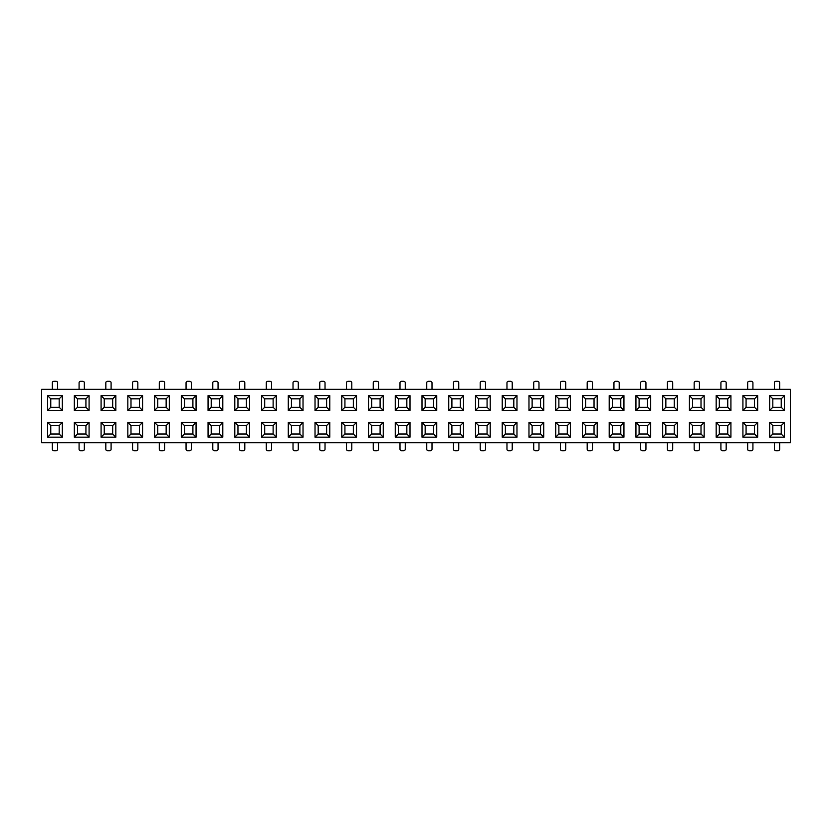 <?xml version="1.0" encoding="UTF-8"?>
<svg xmlns="http://www.w3.org/2000/svg" width="832" height="832" viewBox="0 0 832 832"><rect width="100%" height="100%" fill="white"/><g stroke="black" fill="none" stroke-linecap="round" stroke-linejoin="round"><path stroke-width="1.25" d="M169.312 395.678L169.312 410.415L154.575 410.415L154.575 395.678L169.312 395.678L166.15 398.84L157.726 398.84L157.726 407.264L166.15 407.264L166.15 398.84M543.712 395.678L543.712 410.415L528.975 410.415L528.975 395.678L543.712 395.678L540.55 398.84L532.126 398.84L532.126 407.264L540.55 407.264L540.55 398.84M677.425 395.678L677.425 410.415L662.688 410.415L662.688 395.678L677.425 395.678L674.274 398.84L665.85 398.84L665.85 407.264L674.274 407.264L674.274 398.84M356.512 395.678L356.512 410.415L341.775 410.415L341.775 395.678L356.512 395.678L353.35 398.84L344.926 398.84L344.926 407.264L353.35 407.264L353.35 398.84M249.538 395.678L249.538 410.415L234.801 410.415L234.801 395.678L249.538 395.678L246.386 398.84L237.962 398.84L237.962 407.264L246.386 407.264L246.386 398.84M730.912 395.678L730.912 410.415L716.175 410.415L716.175 395.678L730.912 395.678L727.75 398.84L719.326 398.84L719.326 407.264L727.75 407.264L727.75 398.84M383.261 395.678L383.261 410.415L368.514 410.415L368.514 395.678L383.261 395.678L380.099 398.84L371.675 398.84L371.675 407.264L380.099 407.264L380.099 398.84M597.199 395.678L597.199 410.415L582.462 410.415L582.462 395.678L597.199 395.678L594.038 398.84L585.614 398.84L585.614 407.264L594.038 407.264L594.038 398.84M650.686 395.678L650.686 410.415L635.939 410.415L635.939 395.678L650.686 395.678L647.525 398.84L639.101 398.84L639.101 407.264L647.525 407.264L647.525 398.84M436.738 395.678L436.738 410.415L422.001 410.415L422.001 395.678L436.738 395.678L433.586 398.84L425.162 398.84L425.162 407.264L433.586 407.264L433.586 398.84M516.974 395.678L516.974 410.415L502.226 410.415L502.226 395.678L516.974 395.678L513.812 398.84L505.388 398.84L505.388 407.264L513.812 407.264L513.812 398.84M490.225 395.678L490.225 410.415L475.488 410.415L475.488 395.678L490.225 395.678L487.074 398.84L478.65 398.84L478.65 407.264L487.074 407.264L487.074 398.84M463.486 395.678L463.486 410.415L448.739 410.415L448.739 395.678L463.486 395.678L460.325 398.84L451.901 398.84L451.901 407.264L460.325 407.264L460.325 398.84M222.799 395.678L222.799 410.415L208.062 410.415L208.062 395.678L222.799 395.678L219.638 398.84L211.214 398.84L211.214 407.264L219.638 407.264L219.638 398.84M409.999 395.678L409.999 410.415L395.262 410.415L395.262 395.678L409.999 395.678L406.838 398.84L398.414 398.84L398.414 407.264L406.838 407.264L406.838 398.84M623.938 395.678L623.938 410.415L609.201 410.415L609.201 395.678L623.938 395.678L620.786 398.84L612.362 398.84L612.362 407.264L620.786 407.264L620.786 398.84M784.399 395.678L784.399 410.415L769.662 410.415L769.662 395.678L784.399 395.678L781.238 398.84L772.814 398.84L772.814 407.264L781.238 407.264L781.238 398.84M89.086 395.678L89.086 410.415L74.339 410.415L74.339 395.678L89.086 395.678L85.925 398.84L77.501 398.84L77.501 407.264L85.925 407.264L85.925 398.84M62.338 395.678L62.338 410.415L47.601 410.415L47.601 395.678L62.338 395.678L59.186 398.84L50.762 398.84L50.762 407.264L59.186 407.264L59.186 398.84M276.286 395.678L276.286 410.415L261.539 410.415L261.539 395.678L276.286 395.678L273.125 398.84L264.701 398.84L264.701 407.264L273.125 407.264L273.125 398.84M115.825 395.678L115.825 410.415L101.088 410.415L101.088 395.678L115.825 395.678L112.674 398.84L104.25 398.84L104.25 407.264L112.674 407.264L112.674 398.84M329.774 395.678L329.774 410.415L315.026 410.415L315.026 395.678L329.774 395.678L326.612 398.84L318.188 398.84L318.188 407.264L326.612 407.264L326.612 398.84M570.461 395.678L570.461 410.415L555.714 410.415L555.714 395.678L570.461 395.678L567.299 398.84L558.875 398.84L558.875 407.264L567.299 407.264L567.299 398.84M757.661 395.678L757.661 410.415L742.914 410.415L742.914 395.678L757.661 395.678L754.499 398.84L746.075 398.84L746.075 407.264L754.499 407.264L754.499 398.84M142.574 395.678L142.574 410.415L127.826 410.415L127.826 395.678L142.574 395.678L139.412 398.84L130.988 398.84L130.988 407.264L139.412 407.264L139.412 398.84M196.061 395.678L196.061 410.415L181.314 410.415L181.314 395.678L196.061 395.678L192.899 398.84L184.475 398.84L184.475 407.264L192.899 407.264L192.899 398.84M303.025 395.678L303.025 410.415L288.288 410.415L288.288 395.678L303.025 395.678L299.874 398.84L291.45 398.84L291.45 407.264L299.874 407.264L299.874 398.84M704.174 395.678L704.174 410.415L689.426 410.415L689.426 395.678L704.174 395.678L701.012 398.84L692.588 398.84L692.588 407.264L701.012 407.264L701.012 398.84M89.086 422.427L89.086 437.164L74.339 437.164L74.339 422.427L89.086 422.427L85.925 425.578L77.501 425.578L77.501 434.002L85.925 434.002L85.925 425.578M276.286 422.427L276.286 437.164L261.539 437.164L261.539 422.427L276.286 422.427L273.125 425.578L264.701 425.578L264.701 434.002L273.125 434.002L273.125 425.578M597.199 422.427L597.199 437.164L582.462 437.164L582.462 422.427L597.199 422.427L594.038 425.578L585.614 425.578L585.614 434.002L594.038 434.002L594.038 425.578M623.938 422.427L623.938 437.164L609.201 437.164L609.201 422.427L623.938 422.427L620.786 425.578L612.362 425.578L612.362 434.002L620.786 434.002L620.786 425.578M222.799 422.427L222.799 437.164L208.062 437.164L208.062 422.427L222.799 422.427L219.638 425.578L211.214 425.578L211.214 434.002L219.638 434.002L219.638 425.578M650.686 422.427L650.686 437.164L635.939 437.164L635.939 422.427L650.686 422.427L647.525 425.578L639.101 425.578L639.101 434.002L647.525 434.002L647.525 425.578M169.312 422.427L169.312 437.164L154.575 437.164L154.575 422.427L169.312 422.427L166.15 425.578L157.726 425.578L157.726 434.002L166.15 434.002L166.15 425.578M570.461 422.427L570.461 437.164L555.714 437.164L555.714 422.427L570.461 422.427L567.299 425.578L558.875 425.578L558.875 434.002L567.299 434.002L567.299 425.578M730.912 422.427L730.912 437.164L716.175 437.164L716.175 422.427L730.912 422.427L727.75 425.578L719.326 425.578L719.326 434.002L727.75 434.002L727.75 425.578M62.338 422.427L62.338 437.164L47.601 437.164L47.601 422.427L62.338 422.427L59.186 425.578L50.762 425.578L50.762 434.002L59.186 434.002L59.186 425.578M383.261 422.427L383.261 437.164L368.514 437.164L368.514 422.427L383.261 422.427L380.099 425.578L371.675 425.578L371.675 434.002L380.099 434.002L380.099 425.578M303.025 422.427L303.025 437.164L288.288 437.164L288.288 422.427L303.025 422.427L299.874 425.578L291.45 425.578L291.45 434.002L299.874 434.002L299.874 425.578M704.174 422.427L704.174 437.164L689.426 437.164L689.426 422.427L704.174 422.427L701.012 425.578L692.588 425.578L692.588 434.002L701.012 434.002L701.012 425.578M677.425 422.427L677.425 437.164L662.688 437.164L662.688 422.427L677.425 422.427L674.274 425.578L665.85 425.578L665.85 434.002L674.274 434.002L674.274 425.578M196.061 422.427L196.061 437.164L181.314 437.164L181.314 422.427L196.061 422.427L192.899 425.578L184.475 425.578L184.475 434.002L192.899 434.002L192.899 425.578M356.512 422.427L356.512 437.164L341.775 437.164L341.775 422.427L356.512 422.427L353.35 425.578L344.926 425.578L344.926 434.002L353.35 434.002L353.35 425.578M757.661 422.427L757.661 437.164L742.914 437.164L742.914 422.427L757.661 422.427L754.499 425.578L746.075 425.578L746.075 434.002L754.499 434.002L754.499 425.578M115.825 422.427L115.825 437.164L101.088 437.164L101.088 422.427L115.825 422.427L112.674 425.578L104.25 425.578L104.25 434.002L112.674 434.002L112.674 425.578M516.974 422.427L516.974 437.164L502.226 437.164L502.226 422.427L516.974 422.427L513.812 425.578L505.388 425.578L505.388 434.002L513.812 434.002L513.812 425.578M784.399 422.427L784.399 437.164L769.662 437.164L769.662 422.427L784.399 422.427L781.238 425.578L772.814 425.578L772.814 434.002L781.238 434.002L781.238 425.578M142.574 422.427L142.574 437.164L127.826 437.164L127.826 422.427L142.574 422.427L139.412 425.578L130.988 425.578L130.988 434.002L139.412 434.002L139.412 425.578M490.225 422.427L490.225 437.164L475.488 437.164L475.488 422.427L490.225 422.427L487.074 425.578L478.65 425.578L478.65 434.002L487.074 434.002L487.074 425.578M249.538 422.427L249.538 437.164L234.801 437.164L234.801 422.427L249.538 422.427L246.386 425.578L237.962 425.578L237.962 434.002L246.386 434.002L246.386 425.578M436.738 422.427L436.738 437.164L422.001 437.164L422.001 422.427L436.738 422.427L433.586 425.578L425.162 425.578L425.162 434.002L433.586 434.002L433.586 425.578M329.774 422.427L329.774 437.164L315.026 437.164L315.026 422.427L329.774 422.427L326.612 425.578L318.188 425.578L318.188 434.002L326.612 434.002L326.612 425.578M463.486 422.427L463.486 437.164L448.739 437.164L448.739 422.427L463.486 422.427L460.325 425.578L451.901 425.578L451.901 434.002L460.325 434.002L460.325 425.578M409.999 422.427L409.999 437.164L395.262 437.164L395.262 422.427L409.999 422.427L406.838 425.578L398.414 425.578L398.414 434.002L406.838 434.002L406.838 425.578M543.712 422.427L543.712 437.164L528.975 437.164L528.975 422.427L543.712 422.427L540.55 425.578L532.126 425.578L532.126 434.002L540.55 434.002L540.55 425.578M790.4 442.738L41.6 442.738L41.6 389.262L790.4 389.262L790.4 442.738M52.343 442.738L52.343 449.166A1.581 1.581 0 0 0 53.914 450.746L56.025 450.746A1.581 1.581 0 0 0 57.606 449.166L57.606 442.738M52.343 389.262L52.343 382.834A1.581 1.581 0 0 1 53.914 381.254L56.025 381.254A1.581 1.581 0 0 1 57.606 382.834L57.606 389.262M79.082 442.738L79.082 449.166A1.581 1.581 0 0 0 80.662 450.746L82.763 450.746A1.581 1.581 0 0 0 84.344 449.166L84.344 442.738M105.82 442.738L105.82 449.166A1.581 1.581 0 0 0 107.401 450.746L109.512 450.746A1.581 1.581 0 0 0 111.093 449.166L111.093 442.738M132.569 442.738L132.569 449.166A1.581 1.581 0 0 0 134.15 450.746L136.25 450.746A1.581 1.581 0 0 0 137.831 449.166L137.831 442.738M159.307 442.738L159.307 449.166A1.581 1.581 0 0 0 160.888 450.746L162.999 450.746A1.581 1.581 0 0 0 164.58 449.166L164.58 442.738M186.056 442.738L186.056 449.166A1.581 1.581 0 0 0 187.637 450.746L189.738 450.746A1.581 1.581 0 0 0 191.318 449.166L191.318 442.738M212.794 442.738L212.794 449.166A1.581 1.581 0 0 0 214.375 450.746L216.486 450.746A1.581 1.581 0 0 0 218.057 449.166L218.057 442.738M239.543 442.738L239.543 449.166A1.581 1.581 0 0 0 241.114 450.746L243.225 450.746A1.581 1.581 0 0 0 244.806 449.166L244.806 442.738M266.282 442.738L266.282 449.166A1.581 1.581 0 0 0 267.862 450.746L269.963 450.746A1.581 1.581 0 0 0 271.544 449.166L271.544 442.738M293.02 442.738L293.02 449.166A1.581 1.581 0 0 0 294.601 450.746L296.712 450.746A1.581 1.581 0 0 0 298.293 449.166L298.293 442.738M319.769 442.738L319.769 449.166A1.581 1.581 0 0 0 321.35 450.746L323.45 450.746A1.581 1.581 0 0 0 325.031 449.166L325.031 442.738M346.507 442.738L346.507 449.166A1.581 1.581 0 0 0 348.088 450.746L350.199 450.746A1.581 1.581 0 0 0 351.78 449.166L351.78 442.738M373.256 442.738L373.256 449.166A1.581 1.581 0 0 0 374.837 450.746L376.938 450.746A1.581 1.581 0 0 0 378.518 449.166L378.518 442.738M399.994 442.738L399.994 449.166A1.581 1.581 0 0 0 401.575 450.746L403.686 450.746A1.581 1.581 0 0 0 405.257 449.166L405.257 442.738M426.743 442.738L426.743 449.166A1.581 1.581 0 0 0 428.314 450.746L430.425 450.746A1.581 1.581 0 0 0 432.006 449.166L432.006 442.738M453.482 442.738L453.482 449.166A1.581 1.581 0 0 0 455.062 450.746L457.163 450.746A1.581 1.581 0 0 0 458.744 449.166L458.744 442.738M480.22 442.738L480.22 449.166A1.581 1.581 0 0 0 481.801 450.746L483.912 450.746A1.581 1.581 0 0 0 485.493 449.166L485.493 442.738M506.969 442.738L506.969 449.166A1.581 1.581 0 0 0 508.55 450.746L510.65 450.746A1.581 1.581 0 0 0 512.231 449.166L512.231 442.738M533.707 442.738L533.707 449.166A1.581 1.581 0 0 0 535.288 450.746L537.399 450.746A1.581 1.581 0 0 0 538.98 449.166L538.98 442.738M560.456 442.738L560.456 449.166A1.581 1.581 0 0 0 562.037 450.746L564.138 450.746A1.581 1.581 0 0 0 565.718 449.166L565.718 442.738M587.194 442.738L587.194 449.166A1.581 1.581 0 0 0 588.775 450.746L590.886 450.746A1.581 1.581 0 0 0 592.457 449.166L592.457 442.738M613.943 442.738L613.943 449.166A1.581 1.581 0 0 0 615.514 450.746L617.625 450.746A1.581 1.581 0 0 0 619.206 449.166L619.206 442.738M640.682 442.738L640.682 449.166A1.581 1.581 0 0 0 642.262 450.746L644.363 450.746A1.581 1.581 0 0 0 645.944 449.166L645.944 442.738M667.42 442.738L667.42 449.166A1.581 1.581 0 0 0 669.001 450.746L671.112 450.746A1.581 1.581 0 0 0 672.693 449.166L672.693 442.738M694.169 442.738L694.169 449.166A1.581 1.581 0 0 0 695.75 450.746L697.85 450.746A1.581 1.581 0 0 0 699.431 449.166L699.431 442.738M720.907 442.738L720.907 449.166A1.581 1.581 0 0 0 722.488 450.746L724.599 450.746A1.581 1.581 0 0 0 726.18 449.166L726.18 442.738M747.656 442.738L747.656 449.166A1.581 1.581 0 0 0 749.237 450.746L751.338 450.746A1.581 1.581 0 0 0 752.918 449.166L752.918 442.738M774.394 442.738L774.394 449.166A1.581 1.581 0 0 0 775.975 450.746L778.086 450.746A1.581 1.581 0 0 0 779.657 449.166L779.657 442.738M79.082 389.262L79.082 382.834A1.581 1.581 0 0 1 80.662 381.254L82.763 381.254A1.581 1.581 0 0 1 84.344 382.834L84.344 389.262M105.82 389.262L105.82 382.834A1.581 1.581 0 0 1 107.401 381.254L109.512 381.254A1.581 1.581 0 0 1 111.093 382.834L111.093 389.262M132.569 389.262L132.569 382.834A1.581 1.581 0 0 1 134.15 381.254L136.25 381.254A1.581 1.581 0 0 1 137.831 382.834L137.831 389.262M159.307 389.262L159.307 382.834A1.581 1.581 0 0 1 160.888 381.254L162.999 381.254A1.581 1.581 0 0 1 164.58 382.834L164.58 389.262M186.056 389.262L186.056 382.834A1.581 1.581 0 0 1 187.637 381.254L189.738 381.254A1.581 1.581 0 0 1 191.318 382.834L191.318 389.262M212.794 389.262L212.794 382.834A1.581 1.581 0 0 1 214.375 381.254L216.486 381.254A1.581 1.581 0 0 1 218.057 382.834L218.057 389.262M239.543 389.262L239.543 382.834A1.581 1.581 0 0 1 241.114 381.254L243.225 381.254A1.581 1.581 0 0 1 244.806 382.834L244.806 389.262M266.282 389.262L266.282 382.834A1.581 1.581 0 0 1 267.862 381.254L269.963 381.254A1.581 1.581 0 0 1 271.544 382.834L271.544 389.262M293.02 389.262L293.02 382.834A1.581 1.581 0 0 1 294.601 381.254L296.712 381.254A1.581 1.581 0 0 1 298.293 382.834L298.293 389.262M319.769 389.262L319.769 382.834A1.581 1.581 0 0 1 321.35 381.254L323.45 381.254A1.581 1.581 0 0 1 325.031 382.834L325.031 389.262M346.507 389.262L346.507 382.834A1.581 1.581 0 0 1 348.088 381.254L350.199 381.254A1.581 1.581 0 0 1 351.78 382.834L351.78 389.262M373.256 389.262L373.256 382.834A1.581 1.581 0 0 1 374.837 381.254L376.938 381.254A1.581 1.581 0 0 1 378.518 382.834L378.518 389.262M399.994 389.262L399.994 382.834A1.581 1.581 0 0 1 401.575 381.254L403.686 381.254A1.581 1.581 0 0 1 405.257 382.834L405.257 389.262M426.743 389.262L426.743 382.834A1.581 1.581 0 0 1 428.314 381.254L430.425 381.254A1.581 1.581 0 0 1 432.006 382.834L432.006 389.262M453.482 389.262L453.482 382.834A1.581 1.581 0 0 1 455.062 381.254L457.163 381.254A1.581 1.581 0 0 1 458.744 382.834L458.744 389.262M480.22 389.262L480.22 382.834A1.581 1.581 0 0 1 481.801 381.254L483.912 381.254A1.581 1.581 0 0 1 485.493 382.834L485.493 389.262M506.969 389.262L506.969 382.834A1.581 1.581 0 0 1 508.55 381.254L510.65 381.254A1.581 1.581 0 0 1 512.231 382.834L512.231 389.262M533.707 389.262L533.707 382.834A1.581 1.581 0 0 1 535.288 381.254L537.399 381.254A1.581 1.581 0 0 1 538.98 382.834L538.98 389.262M560.456 389.262L560.456 382.834A1.581 1.581 0 0 1 562.037 381.254L564.138 381.254A1.581 1.581 0 0 1 565.718 382.834L565.718 389.262M587.194 389.262L587.194 382.834A1.581 1.581 0 0 1 588.775 381.254L590.886 381.254A1.581 1.581 0 0 1 592.457 382.834L592.457 389.262M613.943 389.262L613.943 382.834A1.581 1.581 0 0 1 615.514 381.254L617.625 381.254A1.581 1.581 0 0 1 619.206 382.834L619.206 389.262M640.682 389.262L640.682 382.834A1.581 1.581 0 0 1 642.262 381.254L644.363 381.254A1.581 1.581 0 0 1 645.944 382.834L645.944 389.262M667.42 389.262L667.42 382.834A1.581 1.581 0 0 1 669.001 381.254L671.112 381.254A1.581 1.581 0 0 1 672.693 382.834L672.693 389.262M694.169 389.262L694.169 382.834A1.581 1.581 0 0 1 695.75 381.254L697.85 381.254A1.581 1.581 0 0 1 699.431 382.834L699.431 389.262M720.907 389.262L720.907 382.834A1.581 1.581 0 0 1 722.488 381.254L724.599 381.254A1.581 1.581 0 0 1 726.18 382.834L726.18 389.262M747.656 389.262L747.656 382.834A1.581 1.581 0 0 1 749.237 381.254L751.338 381.254A1.581 1.581 0 0 1 752.918 382.834L752.918 389.262M774.394 389.262L774.394 382.834A1.581 1.581 0 0 1 775.975 381.254L778.086 381.254A1.581 1.581 0 0 1 779.657 382.834L779.657 389.262M772.814 398.84L769.662 395.678M772.814 407.264L769.662 410.415M784.399 410.415L781.238 407.264M77.501 398.84L74.339 395.678M77.501 407.264L74.339 410.415M89.086 410.415L85.925 407.264M104.25 398.84L101.088 395.678M104.25 407.264L101.088 410.415M115.825 410.415L112.674 407.264M50.762 398.84L47.601 395.678M50.762 407.264L47.601 410.415M62.338 410.415L59.186 407.264M398.414 398.84L395.262 395.678M398.414 407.264L395.262 410.415M409.999 410.415L406.838 407.264M130.988 398.84L127.826 395.678M130.988 407.264L127.826 410.415M142.574 410.415L139.412 407.264M478.65 398.84L475.488 395.678M478.65 407.264L475.488 410.415M490.225 410.415L487.074 407.264M371.675 398.84L368.514 395.678M371.675 407.264L368.514 410.415M383.261 410.415L380.099 407.264M612.362 398.84L609.201 395.678M612.362 407.264L609.201 410.415M623.938 410.415L620.786 407.264M184.475 398.84L181.314 395.678M184.475 407.264L181.314 410.415M196.061 410.415L192.899 407.264M665.85 398.84L662.688 395.678M665.85 407.264L662.688 410.415M677.425 410.415L674.274 407.264M291.45 398.84L288.288 395.678M291.45 407.264L288.288 410.415M303.025 410.415L299.874 407.264M451.901 398.84L448.739 395.678M451.901 407.264L448.739 410.415M463.486 410.415L460.325 407.264M719.326 398.84L716.175 395.678M719.326 407.264L716.175 410.415M730.912 410.415L727.75 407.264M157.726 398.84L154.575 395.678M157.726 407.264L154.575 410.415M169.312 410.415L166.15 407.264M639.101 398.84L635.939 395.678M639.101 407.264L635.939 410.415M650.686 410.415L647.525 407.264M318.188 398.84L315.026 395.678M318.188 407.264L315.026 410.415M329.774 410.415L326.612 407.264M505.388 398.84L502.226 395.678M505.388 407.264L502.226 410.415M516.974 410.415L513.812 407.264M692.588 398.84L689.426 395.678M692.588 407.264L689.426 410.415M704.174 410.415L701.012 407.264M558.875 398.84L555.714 395.678M558.875 407.264L555.714 410.415M570.461 410.415L567.299 407.264M585.614 398.84L582.462 395.678M585.614 407.264L582.462 410.415M597.199 410.415L594.038 407.264M746.075 398.84L742.914 395.678M746.075 407.264L742.914 410.415M757.661 410.415L754.499 407.264M211.214 398.84L208.062 395.678M211.214 407.264L208.062 410.415M222.799 410.415L219.638 407.264M344.926 398.84L341.775 395.678M344.926 407.264L341.775 410.415M356.512 410.415L353.35 407.264M532.126 398.84L528.975 395.678M532.126 407.264L528.975 410.415M543.712 410.415L540.55 407.264M237.962 398.84L234.801 395.678M237.962 407.264L234.801 410.415M249.538 410.415L246.386 407.264M425.162 398.84L422.001 395.678M425.162 407.264L422.001 410.415M436.738 410.415L433.586 407.264M264.701 398.84L261.539 395.678M264.701 407.264L261.539 410.415M276.286 410.415L273.125 407.264M344.926 425.578L341.775 422.427M344.926 434.002L341.775 437.164M356.512 437.164L353.35 434.002M264.701 425.578L261.539 422.427M264.701 434.002L261.539 437.164M276.286 437.164L273.125 434.002M585.614 425.578L582.462 422.427M585.614 434.002L582.462 437.164M597.199 437.164L594.038 434.002M398.414 425.578L395.262 422.427M398.414 434.002L395.262 437.164M409.999 437.164L406.838 434.002M104.25 425.578L101.088 422.427M104.25 434.002L101.088 437.164M115.825 437.164L112.674 434.002M237.962 425.578L234.801 422.427M237.962 434.002L234.801 437.164M249.538 437.164L246.386 434.002M130.988 425.578L127.826 422.427M130.988 434.002L127.826 437.164M142.574 437.164L139.412 434.002M318.188 425.578L315.026 422.427M318.188 434.002L315.026 437.164M329.774 437.164L326.612 434.002M558.875 425.578L555.714 422.427M558.875 434.002L555.714 437.164M570.461 437.164L567.299 434.002M639.101 425.578L635.939 422.427M639.101 434.002L635.939 437.164M650.686 437.164L647.525 434.002M612.362 425.578L609.201 422.427M612.362 434.002L609.201 437.164M623.938 437.164L620.786 434.002M692.588 425.578L689.426 422.427M692.588 434.002L689.426 437.164M704.174 437.164L701.012 434.002M425.162 425.578L422.001 422.427M425.162 434.002L422.001 437.164M436.738 437.164L433.586 434.002M50.762 425.578L47.601 422.427M50.762 434.002L47.601 437.164M62.338 437.164L59.186 434.002M184.475 425.578L181.314 422.427M184.475 434.002L181.314 437.164M196.061 437.164L192.899 434.002M746.075 425.578L742.914 422.427M746.075 434.002L742.914 437.164M757.661 437.164L754.499 434.002M772.814 425.578L769.662 422.427M772.814 434.002L769.662 437.164M784.399 437.164L781.238 434.002M291.45 425.578L288.288 422.427M291.45 434.002L288.288 437.164M303.025 437.164L299.874 434.002M157.726 425.578L154.575 422.427M157.726 434.002L154.575 437.164M169.312 437.164L166.15 434.002M371.675 425.578L368.514 422.427M371.675 434.002L368.514 437.164M383.261 437.164L380.099 434.002M77.501 425.578L74.339 422.427M77.501 434.002L74.339 437.164M89.086 437.164L85.925 434.002M451.901 425.578L448.739 422.427M451.901 434.002L448.739 437.164M463.486 437.164L460.325 434.002M719.326 425.578L716.175 422.427M719.326 434.002L716.175 437.164M730.912 437.164L727.75 434.002M665.85 425.578L662.688 422.427M665.85 434.002L662.688 437.164M677.425 437.164L674.274 434.002M532.126 425.578L528.975 422.427M532.126 434.002L528.975 437.164M543.712 437.164L540.55 434.002M478.65 425.578L475.488 422.427M478.65 434.002L475.488 437.164M490.225 437.164L487.074 434.002M211.214 425.578L208.062 422.427M211.214 434.002L208.062 437.164M222.799 437.164L219.638 434.002M505.388 425.578L502.226 422.427M505.388 434.002L502.226 437.164M516.974 437.164L513.812 434.002"/></g></svg>
